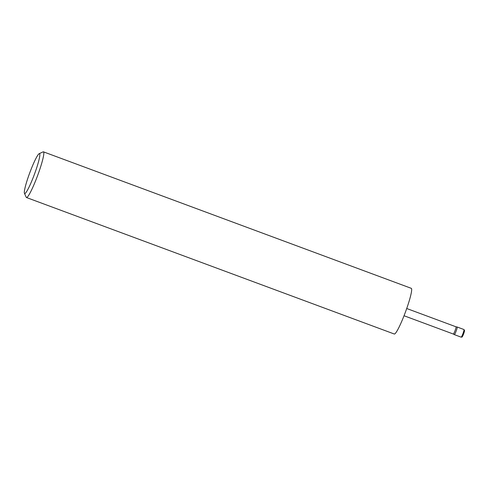 <?xml version="1.0" encoding="UTF-8"?>
<svg xmlns="http://www.w3.org/2000/svg" width="489" height="489" viewBox="0 0 489 489"><rect width="100%" height="100%" fill="white"/><g stroke="black" fill="none" stroke-linecap="round" stroke-linejoin="round"><path stroke-width="0.73" d="M454.336 334.629A4.059 0.465 110.4 0 1 454.33 334.629A4.059 0.465 110.4 0 1 454.324 334.623A4.059 0.465 110.4 0 1 454.312 334.617L453.334 334.042A3.857 0.446 110.4 0 1 453.327 334.036A3.857 0.446 110.4 0 0 455.094 330.558A3.857 0.446 110.4 0 0 456.017 326.805L457.148 327.007A4.059 0.465 110.4 0 1 457.148 327.007A4.059 0.465 110.4 0 1 457.154 327.013A4.059 0.465 110.4 0 1 457.16 327.013A4.059 0.465 110.4 0 1 456.188 330.967A4.059 0.465 110.4 0 1 454.336 334.629L461.139 337.153A4.059 0.465 -69.6 0 0 461.145 337.153A4.059 0.465 -69.6 0 0 462.997 333.492A4.059 0.465 -69.6 0 0 463.969 329.537A4.059 0.465 -69.6 0 0 463.963 329.537L457.16 327.013M39.45 153.662A21.278 2.445 -69.6 0 0 39.151 153.699A21.278 2.445 -69.6 0 0 29.774 172.764A21.278 2.445 -69.6 0 0 24.45 193.326A21.278 2.445 -69.6 0 0 24.688 193.565A21.278 2.445 -69.6 0 0 34.426 174.292A21.278 2.445 -69.6 0 0 39.45 153.662M39.151 153.699L43.069 151.877A24.371 2.8 110.4 0 1 43.405 151.828A24.371 2.8 110.4 0 1 43.429 151.834A24.371 2.8 110.4 0 1 37.61 175.557A24.371 2.8 110.4 0 1 26.492 197.538A24.371 2.8 110.4 0 1 26.473 197.532A24.371 2.8 110.4 0 1 26.223 197.263L24.45 193.326M43.429 151.834L411.261 288.321A24.371 2.8 110.4 0 1 411.261 288.321A24.371 2.8 110.4 0 1 405.448 312.043A24.371 2.8 110.4 0 1 394.33 334.024A24.371 2.8 110.4 0 1 394.305 334.018A24.371 2.8 110.4 0 1 394.287 334.005M464.44 330.582A3.252 0.373 110.4 0 1 463.67 333.73A3.252 0.373 110.4 0 1 462.184 336.676M463.969 329.537L464.55 330.503L463.248 334.812C461.622 338.076 462.405 336.701 461.2 337.172L461.139 337.153M404.036 315.747L453.334 334.042M26.473 197.532L394.305 334.018M406.72 308.51L456.017 326.805"/></g></svg>
